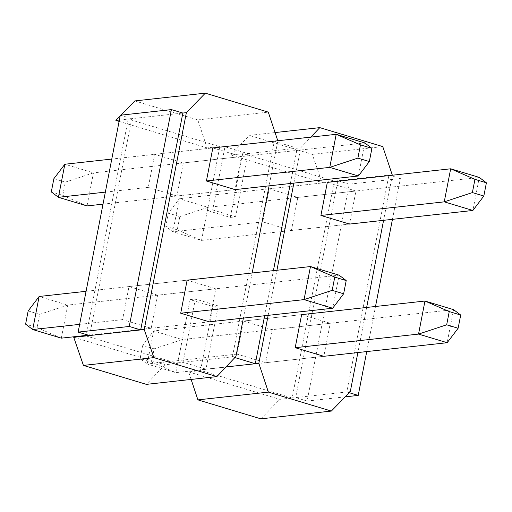 <?xml version="1.0" encoding="UTF-8"?>
<svg xmlns="http://www.w3.org/2000/svg" width="512" height="512" viewBox="0 0 512 512"><rect width="100%" height="100%" fill="white"/><g stroke="black" fill="none" stroke-linecap="round" stroke-linejoin="round"><path stroke-width="0.38" stroke-dasharray="2.56 1.92" d="M157.613 295.187L128.992 286.566L122.566 319.629L151.187 328.25L157.613 295.187L215.763 288.774L209.338 321.837L151.187 328.25M176.896 196.006L148.269 187.392L154.701 154.33L183.322 162.95L176.896 196.006L235.04 189.6L241.466 156.538L212.845 147.917L111.782 159.066M291.386 230.483L262.758 221.862L269.184 188.806L297.811 197.421L291.386 230.483L349.53 224.07L355.955 191.014L327.334 182.394L179.328 198.714L172.896 231.776L201.523 240.39L349.53 224.07M272.102 329.664L243.482 321.043L237.056 354.106L265.677 362.72L272.102 329.664L330.253 323.251L323.827 356.307L265.677 362.72M86.067 335.936L177.274 363.398L164.941 364.755L146.387 384.365M119.366 120.038L128.224 119.066L86.336 334.566M120.301 115.226L131.75 118.675L128.224 119.066L219.43 146.528L219.686 147.302L207.398 210.522L212.685 209.939L224.973 146.72L277.837 140.89L269.094 185.843M212.685 209.939L235.584 216.832L230.298 217.421L207.398 210.522M230.298 217.421L242.586 154.202L243.104 153.651L334.304 181.12L292.154 397.99L350.298 391.578M191.117 379.437L188.614 371.885L200.947 370.528L292.154 397.99L279.814 399.347L260.877 418.842M200.947 370.528L200.685 369.747L212.979 306.528L218.259 305.946L205.971 369.165L225.984 366.957M218.259 305.946L195.366 299.053L190.08 299.635L212.979 306.528M190.08 299.635L177.792 362.854L177.274 363.398M89.594 335.546L131.75 118.675L182.848 113.043M243.482 321.043L301.626 314.63L330.253 323.251M392.352 175.226L383.584 220.314M366.65 307.462L357.882 352.557M293.869 183.11L300.73 147.789L310.829 137.114M268.16 315.347L276.928 270.253M392.448 219.341L400.378 178.541L349.28 184.173L307.123 401.05L345.171 396.851M366.739 351.578L375.507 306.483M349.28 184.173L337.83 180.73L392.454 174.707M400.378 178.541L388.928 175.091L346.771 391.962L349.21 392.698M307.123 401.05L295.674 397.6L337.83 180.73L321.971 182.477L312.288 154.368L249.318 135.405L275.066 132.563M252.16 272.986L243.392 318.08M128.992 286.566L187.136 280.16L215.763 288.774M242.586 154.202L297.21 148.173L274.31 141.28L232.41 356.832L234.867 357.568M235.584 216.832L247.872 153.619L224.973 146.72L219.686 147.302M177.792 362.854L235.936 356.442M195.366 299.053L183.078 362.272L205.971 369.165L200.685 369.747M73.734 337.293L164.941 364.755M188.614 371.885L279.814 399.347M243.104 153.651L230.765 155.014L321.971 182.477M230.765 155.014L249.318 135.405M134.829 100.928L197.798 119.891L207.098 147.885L219.43 146.528M119.104 121.389L207.098 147.885M120.141 116.051L121.018 115.149M197.798 119.891L268.282 112.122M290.342 183.501L297.21 148.173L300.73 147.789M148.269 187.392L105.357 192.122M154.701 154.33L212.845 147.917M183.322 162.95L241.466 156.538M262.758 221.862L172.896 231.776L165.792 226.387L168.365 213.158L179.814 216.608L177.242 229.83L165.792 226.387M269.184 188.806L327.334 182.394M297.811 197.421L355.955 191.014M312.288 154.368L382.765 146.592M122.566 319.629L79.648 324.358M264.64 315.738L273.402 270.643M237.056 354.106L147.194 364.013L175.814 372.634L323.827 356.307M53.875 178.688L65.325 182.131L62.752 195.36L51.302 191.91M103.014 204.154L235.04 189.6M62.752 195.36L87.034 205.92L93.459 172.858L364.806 142.938L358.381 175.994M65.325 182.131L93.459 172.858L64.838 164.243M187.136 280.16L86.074 291.302M28.173 310.925L39.622 314.374L37.05 327.597L25.6 324.147M86.17 335.418L209.338 321.837M37.05 327.597L61.325 338.157L67.757 305.094L339.104 275.174L332.672 308.237M39.622 314.374L67.757 305.094L39.13 296.48M177.242 229.83L201.523 240.39L207.949 207.334L479.296 177.408L472.87 210.47M179.814 216.608L207.949 207.334L179.328 198.714L168.365 213.158M301.626 314.63L153.619 330.95L147.194 364.013L140.09 358.624L142.662 345.402L154.106 348.845L151.539 362.067L140.09 358.624M151.539 362.067L175.814 372.634L182.24 339.571L453.587 309.651L447.162 342.707M154.106 348.845L182.24 339.571L153.619 330.95L142.662 345.402"/><path stroke-width="0.77" d="M86.336 334.566L86.067 335.936L144.218 329.523L153.901 357.632L83.418 365.408L73.734 337.293L86.067 335.936M129.242 326.464L171.398 109.594L120.301 115.226L78.144 332.096L129.242 326.464L140.691 329.914L182.848 113.043L186.374 112.653L144.218 329.523M171.398 109.594L182.848 113.043M78.144 332.096L89.594 335.546M320.909 215.45L444.243 201.85L472.87 210.47L349.53 224.07L320.909 215.45L327.334 182.394L450.675 168.794L479.296 177.408L486.4 182.797L474.95 179.354L472.378 192.576L483.827 196.026L486.4 182.797M295.2 347.693L418.541 334.093L447.162 342.707L323.827 356.307L295.2 347.693L301.626 314.63L424.966 301.03L453.587 309.651L460.698 315.04L449.248 311.59L446.675 324.813L458.125 328.262L460.698 315.04M191.117 379.437L197.907 399.878L260.877 418.842L331.36 411.072L350.298 391.578L357.882 352.557M310.829 137.114L319.802 127.635L382.765 146.592L392.352 175.226M383.584 220.314L366.65 307.462M331.36 411.072L268.39 392.109L258.835 363.334L268.16 315.347M276.928 270.253L293.869 183.11M345.171 396.851L358.221 395.411L366.739 351.578M375.507 306.483L392.448 219.341M358.221 395.411L349.21 392.698M243.392 318.08L235.936 356.442L216.87 376.595L153.901 357.632M269.094 185.843L252.16 272.986M121.018 115.149L134.829 100.928L205.312 93.158L268.282 112.122L277.792 140.755M205.312 93.158L186.374 112.653M180.71 313.216L304.051 299.616L332.672 308.237L209.338 321.837L180.71 313.216L187.136 280.16L310.477 266.554L339.104 275.174L346.208 280.563L334.758 277.114L332.186 290.342L343.635 293.786L346.208 280.563M206.419 180.979L329.76 167.379L358.381 175.994L235.04 189.6L206.419 180.979L212.845 147.917L336.186 134.317L364.806 142.938L371.91 148.326L360.461 144.877L357.894 158.099L369.338 161.549L371.91 148.326M234.867 357.568L255.309 363.725L258.835 363.334M225.984 366.957L255.309 363.725L264.64 315.738M216.87 376.595L146.387 384.365L83.418 365.408M120.141 116.051L115.891 120.422L119.104 121.389M275.066 132.563L319.802 127.635M197.907 399.878L268.39 392.109M115.891 120.422L119.366 120.038M273.402 270.643L290.342 183.501M111.782 159.066L64.838 164.243L58.413 197.299L87.034 205.92L103.014 204.154M105.357 192.122L58.413 197.299L51.302 191.91L53.875 178.688L64.838 164.243M357.894 158.099L329.76 167.379L336.186 134.317L360.461 144.877M358.381 175.994L369.338 161.549M86.074 291.302L39.13 296.48L32.704 329.536L61.325 338.157L86.17 335.418M79.648 324.358L32.704 329.536L25.6 324.147L28.173 310.925L39.13 296.48M332.186 290.342L304.051 299.616L310.477 266.554L334.758 277.114M332.672 308.237L343.635 293.786M472.378 192.576L444.243 201.85L450.675 168.794L474.95 179.354M472.87 210.47L483.827 196.026M446.675 324.813L418.541 334.093L424.966 301.03L449.248 311.59M447.162 342.707L458.125 328.262"/></g></svg>
